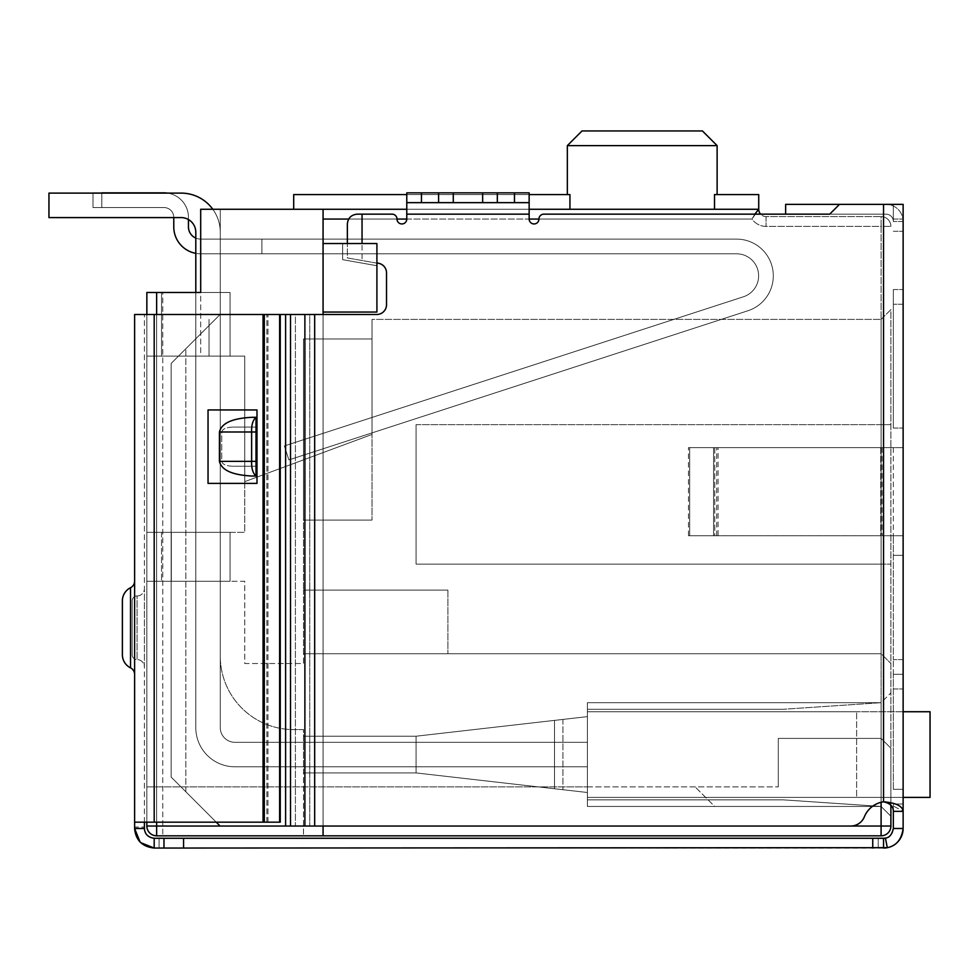 <?xml version="1.0" encoding="UTF-8"?>
<svg xmlns="http://www.w3.org/2000/svg" width="979" height="979" viewBox="0 0 979 979"><rect width="100%" height="100%" fill="white"/><g stroke="black" fill="none" stroke-linecap="round" stroke-linejoin="round"><path stroke-width="0.73" stroke-dasharray="4.89 3.67" d="M372.02 434.431L372.02 319.399L372.02 434.431L372.02 319.399L372.02 434.431L372.02 319.399L372.02 434.431L372.02 319.399L372.02 434.431L372.02 319.399L372.02 434.431L372.02 319.399L372.02 434.431L372.02 319.399L372.02 434.431L372.02 319.399L372.02 434.431L244.75 481.644L244.75 356.111L244.75 532.331L146.85 532.331L146.85 581.281L220.275 581.281L220.275 656.175L220.275 581.281L146.85 581.281L146.85 826.031A9.79 9.79 0 0 0 156.64 835.821L303.49 835.821L156.64 835.821A9.79 9.79 0 0 1 146.85 826.031L146.85 532.331L244.75 532.331L244.75 356.111L244.75 481.644L244.75 356.111L244.75 481.644L244.75 356.111L244.75 481.644L244.75 356.111L244.75 481.644L244.75 356.111L244.75 481.644L244.75 356.111L244.75 481.644L244.75 356.111L244.75 481.644L244.75 356.111L244.75 481.644L372.02 434.431M372.02 319.399L372.02 520.094L372.02 338.979L303.49 338.979L372.02 338.979L303.49 338.979L303.49 590.092L303.49 338.979L372.02 338.979L372.02 319.399L881.1 319.399L890.89 309.609L890.89 816.241L890.89 309.609L881.1 319.399L881.1 564.149L890.89 564.149L881.1 564.149L890.89 564.149L881.1 564.149L881.1 653.727L303.49 653.727L303.49 663.517L244.75 663.517L244.75 581.281L146.85 581.281L171.325 581.281L171.325 532.331L230.065 532.331L146.85 532.331L230.065 532.331L146.85 532.331L171.325 532.331L171.325 581.281L146.85 581.281L220.275 581.281L220.275 656.175A73.425 73.425 0 0 0 293.7 729.6L303.49 729.6L303.49 835.821L303.49 729.6L303.49 772.92L303.49 729.6L293.7 729.6A73.425 73.425 0 0 1 220.275 656.175A73.425 73.425 0 0 0 293.7 729.6A73.425 73.425 0 0 1 220.275 656.175L220.275 581.281L146.85 581.281L146.85 532.331L146.85 581.281L146.85 532.331L146.85 581.281L244.75 581.281L244.75 663.517L303.49 663.517L303.49 653.727L881.1 653.727L303.49 653.727L303.49 590.092L447.892 590.092L303.49 590.092L303.49 653.727L447.892 653.727L447.892 590.092L447.892 653.727L881.1 653.727L890.89 663.517L881.1 653.727L881.1 564.149L416.075 564.149L881.1 564.149L881.1 424.641L890.89 424.641L881.1 424.641L881.1 319.399L372.02 319.399M323.07 312.056L323.07 243.526L376.915 243.526L376.915 312.056L376.915 265.725L376.915 312.056L323.07 312.056L376.915 312.056L323.07 312.056L323.07 826.031L323.07 209.261L323.07 835.821L323.07 314.504M323.07 243.526L342.65 243.526L342.65 259.68L376.915 265.725L342.65 259.68L342.65 243.526L323.07 243.526L323.07 209.261L758.725 209.261L752.007 219.051A17.133 17.133 0 0 0 766.067 226.394L881.1 226.394L881.1 802.29M890.89 805.191L890.89 826.031A9.79 9.79 0 0 1 881.1 835.821A9.79 9.79 0 0 0 890.89 826.031L881.1 826.031L881.1 835.821L323.07 835.821L323.07 826.031L881.1 826.031L881.1 226.394L766.067 226.394A17.133 17.133 0 0 1 752.007 219.051L323.07 219.051M323.07 835.821L156.64 835.821C150.742 835.197 147.474 831.93 146.85 826.031A9.79 9.79 0 0 0 156.64 835.821C150.742 835.197 147.474 831.93 146.85 826.031L146.85 292.476L220.275 292.476L161.535 292.476L220.275 292.476L200.695 292.476L220.275 292.476L200.695 292.476L200.695 209.261L323.07 209.261M303.49 729.6L293.7 729.6L303.49 729.6M162.759 292.476L146.85 292.476L146.85 826.031A9.79 9.79 0 0 0 156.64 835.821L156.64 826.031L146.85 826.031L146.85 292.476L162.759 292.476L162.759 835.821L162.759 292.476M416.075 772.92L303.49 772.92L416.075 772.92L303.49 772.92L416.075 772.92L303.49 772.92L416.075 772.92L303.49 772.92L416.075 772.92L587.4 792.5L416.075 772.92L562.925 789.698L416.075 772.92L416.075 736.208L416.075 772.92L416.075 736.208L303.49 736.208L416.075 736.208L416.075 772.92L587.4 792.5L587.4 716.628L416.075 736.208L303.49 736.208L416.075 736.208L554.518 720.385L554.518 788.744L554.518 720.385L562.925 719.43L416.075 736.208L416.075 772.92L416.075 736.208L587.4 716.628L587.4 806.451L587.4 702.677L881.1 702.677L881.1 653.727L890.89 663.517L881.1 653.727L881.1 806.451L890.89 816.241L890.89 748.201L890.89 816.241L890.89 748.201L890.89 816.241L881.1 806.451L881.1 702.677L890.89 692.887L881.1 702.677L587.4 702.677L587.4 786.871L778.305 786.871L587.4 786.871L587.4 806.451L881.1 806.451L890.89 816.241L881.1 806.451L881.1 738.411L881.1 806.451L881.1 738.411L890.89 748.201L881.1 738.411L881.1 806.451L587.4 806.451L881.1 806.451L587.4 806.451L881.1 806.451L587.4 806.451L587.4 792.5L416.075 772.92M146.85 786.871L587.4 786.871L146.85 786.871M587.4 702.677L881.1 702.677L587.4 702.677L881.1 702.677L587.4 702.677L587.4 792.5L587.4 702.677L881.1 702.677L587.4 702.677L881.1 702.677L783.2 709.285L587.4 709.285L587.4 702.677L881.1 702.677L587.4 702.677L587.4 709.285L783.2 709.285L881.1 702.677L783.2 709.285L587.4 709.285L587.4 702.677L587.4 709.285L783.2 709.285L881.1 702.677L783.2 709.285L587.4 709.285L587.4 702.677L587.4 709.285L587.4 702.677L881.1 702.677L783.2 709.285L881.1 702.677L890.89 692.887L881.1 702.677L783.2 709.285L587.4 709.285L587.4 702.677M161.535 292.476L161.535 356.111L161.535 292.476L161.535 356.111L161.535 292.476L230.065 292.476L220.275 292.476L230.065 292.476L230.065 356.111L244.75 356.111L209.017 356.111L244.75 356.111L209.017 356.111L209.017 319.399L209.017 356.111L244.75 356.111L200.695 356.111L209.017 356.111L209.017 319.399L209.017 356.111L244.75 356.111L200.695 356.111L209.017 356.111L209.017 319.399L209.017 356.111L244.75 356.111L200.695 356.111L209.017 356.111L209.017 319.399L209.017 356.111L244.75 356.111L200.695 356.111L209.017 356.111L209.017 319.399L209.017 356.111L244.75 356.111L200.695 356.111L209.017 356.111L209.017 319.399L209.017 356.111L244.75 356.111L200.695 356.111L209.017 356.111L209.017 319.399L209.017 356.111L244.75 356.111L230.065 356.111L230.065 292.476L230.065 356.111L146.85 356.111L146.85 292.476L146.85 356.111L161.535 356.111L161.535 292.476L146.85 292.476L146.85 356.111L146.85 292.476L161.535 292.476L161.535 356.111L230.065 356.111L146.85 356.111L230.065 356.111L230.065 292.476L230.065 356.111L230.065 292.476L230.065 356.111L230.065 292.476L200.695 292.476L200.695 356.111L209.017 356.111L161.535 356.111L209.017 356.111L209.017 319.399L209.017 356.111L200.695 356.111L200.695 209.261L220.275 209.261L200.695 209.261L220.275 209.261L200.695 209.261L220.275 209.261L200.695 209.261L220.275 209.261L200.695 209.261L200.695 292.476L200.695 209.261L200.695 292.476L161.535 292.476L161.535 356.111L146.85 356.111L161.535 356.111L161.535 292.476L230.065 292.476L220.275 292.476L220.275 209.261L220.275 292.476L200.695 292.476L200.695 209.261L200.695 292.476L200.695 209.261L200.695 292.476L146.85 292.476L146.85 356.111L146.85 292.476L146.85 356.111L146.85 292.476L220.275 292.476L220.275 209.261L220.275 292.476L220.275 209.261L220.275 292.476L220.275 209.261L220.275 292.476L230.065 292.476L195.8 292.476L195.8 727.642A39.16 39.16 0 0 0 234.96 766.802A39.16 39.16 0 0 1 195.8 727.642L195.8 232.268A14.685 14.685 0 0 0 181.115 217.583L48.95 217.583L48.95 193.108L48.95 217.583L48.95 193.108L48.95 217.583L48.95 193.108L181.115 193.108L48.95 193.108L48.95 217.583L48.95 193.108L181.115 193.108A39.16 39.16 0 0 1 220.275 232.268L220.275 727.642A14.685 14.685 0 0 0 234.96 742.327A14.685 14.685 0 0 1 220.275 727.642A14.685 14.685 0 0 0 234.96 742.327L587.4 742.327L587.4 766.802L234.96 766.802L587.4 766.802L587.4 742.327L234.96 742.327A14.685 14.685 0 0 1 220.275 727.642L220.275 232.268A39.16 39.16 0 0 0 181.115 193.108A39.16 39.16 0 0 1 220.275 232.268A39.16 39.16 0 0 0 181.115 193.108L48.95 193.108M376.915 243.526L342.65 243.526L342.65 259.68L376.915 265.725L376.915 243.526L376.915 265.725L342.65 259.68L342.65 243.526L376.915 243.526M293.7 209.261L293.7 194.576L569.937 194.576L293.7 194.576L293.7 209.261L569.937 209.261L293.7 209.261L293.7 194.576L567.331 194.576L567.331 145.626L717.117 145.626L717.117 194.576L714.511 194.576L758.725 194.576L717.117 194.576L758.725 194.576L758.725 209.261L758.725 194.576L758.725 209.261L293.7 209.261L758.725 209.261A7.342 7.342 0 0 0 766.067 216.604L881.1 216.604L766.067 216.604A7.342 7.342 0 0 1 760.597 214.156L543.834 214.156L829.702 214.156L839.492 204.366L903.127 204.366L903.127 811.346L885.579 801.74L883.547 801.801A24.475 24.475 0 0 0 864.347 816.853A14.685 14.685 0 0 1 850.727 826.031L290.506 826.031L290.506 314.504L376.731 314.504A9.79 9.79 0 0 0 386.521 304.714L386.521 272.896A9.79 9.79 0 0 0 376.731 263.106A9.79 9.79 0 0 1 386.521 272.896L386.521 304.714A9.79 9.79 0 0 1 376.731 314.504A9.79 9.79 0 0 0 386.521 304.714L386.521 272.896A9.79 9.79 0 0 0 376.731 263.106L362.046 260.512L362.046 243.526M881.1 424.641L416.075 424.641L416.075 564.149L881.1 564.149L416.075 564.149L416.075 424.641L416.075 564.149L416.075 424.641L881.1 424.641M890.89 816.241L881.1 806.451L587.4 806.451L881.1 806.451L714.67 806.451L695.09 786.871L714.67 806.451L881.1 806.451L587.4 806.451L881.1 806.451L783.2 799.843L587.4 799.843L587.4 806.451L881.1 806.451L587.4 806.451L587.4 799.843L587.4 806.451L587.4 799.843L587.4 806.451L587.4 799.843L587.4 806.451L587.4 799.843L783.2 799.843L881.1 806.451L783.2 799.843L587.4 799.843L783.2 799.843L881.1 806.451L783.2 799.843L881.1 806.451L783.2 799.843L587.4 799.843L783.2 799.843L881.1 806.451L890.89 816.241M890.89 748.201L881.1 738.411L890.89 748.201M754.858 214.156L752.007 219.051L538.939 219.051A4.895 4.895 0 0 1 543.834 214.156A4.895 4.895 0 0 0 538.939 219.051A4.895 4.895 0 0 1 543.834 214.156L885.995 214.156A7.342 7.342 0 0 1 893.337 221.499L893.337 204.366L903.127 204.366L839.492 204.366L829.702 214.156L839.492 204.366L893.337 204.366L893.337 221.499A7.342 7.342 0 0 0 885.995 214.156L829.702 214.156M669.489 209.261L569.937 209.261L669.489 209.261M529.149 209.261L406.774 209.261M146.85 822.176L146.85 314.504M220.275 581.281L161.535 581.281L230.065 581.281L171.325 581.281L230.065 581.281L230.065 532.331L230.065 581.281L220.275 581.281L230.065 581.281L220.275 581.281L230.065 581.281L230.065 532.331L230.065 581.281L230.065 532.331L230.065 581.281L230.065 532.331L230.065 581.281L220.275 581.281M303.49 736.208L416.075 736.208L587.4 716.628L416.075 736.208L303.49 736.208M778.305 738.411L881.1 738.411L778.305 738.411L778.305 786.871L778.305 738.411L778.305 786.871L778.305 738.411L881.1 738.411L778.305 738.411M161.535 532.331L161.535 581.281L161.535 532.331M890.89 226.394A9.79 9.79 0 0 0 881.1 216.604A9.79 9.79 0 0 1 890.89 226.394A9.79 9.79 0 0 0 881.1 216.604L881.1 226.394L890.89 226.394L881.1 226.394L881.1 216.604A9.79 9.79 0 0 1 890.89 226.394M562.925 719.43L562.925 789.698L562.925 719.43M447.892 590.092L447.892 653.727L447.892 590.092L303.49 590.092L447.892 590.092M717.117 194.576L714.511 194.576L714.511 209.261M406.774 194.576L529.149 194.576M702.432 130.941L582.015 130.941M569.937 209.261L569.937 194.576L567.331 194.576M303.49 338.979L303.49 520.094L303.49 338.979M587.4 799.843L783.2 799.843L587.4 799.843M587.4 709.285L783.2 709.285L587.4 709.285M372.02 520.094L303.49 520.094L372.02 520.094M173.772 217.583L173.772 226.883A26.922 26.922 0 0 0 200.695 253.806L736.6 253.806A22.027 22.027 0 0 1 743.404 296.784L284.363 445.934L288.903 459.897L284.363 445.934L288.903 459.897L747.944 310.747A36.712 36.712 0 0 0 736.6 239.121L200.695 239.121L261.882 239.121L200.695 239.121L200.695 253.806L261.882 253.806L261.882 239.121L200.695 239.121L261.882 239.121L200.695 239.121L200.695 253.806A26.922 26.922 0 0 1 195.8 253.353M284.363 445.934L743.404 296.784L284.363 445.934L288.903 459.897L284.363 445.934L288.903 459.897L747.944 310.747A36.712 36.712 0 0 0 736.6 239.121L200.695 239.121L261.882 239.121L200.695 239.121L200.695 253.806L200.695 239.121L261.882 239.121L200.695 239.121L200.695 253.806A26.922 26.922 0 0 1 173.772 226.883L173.772 217.338A9.79 9.79 0 0 0 163.982 207.548A9.79 9.79 0 0 1 173.772 217.338A9.79 9.79 0 0 0 163.982 207.548L93.005 207.548L163.982 207.548A9.79 9.79 0 0 1 173.772 217.338L173.772 226.883A26.922 26.922 0 0 0 200.695 253.806L200.695 239.121L261.882 239.121L200.695 239.121L200.695 253.806A26.922 26.922 0 0 1 173.772 226.883L173.772 217.338L173.772 226.883A26.922 26.922 0 0 0 200.695 253.806L200.695 239.121L261.882 239.121L261.882 253.806L736.6 253.806A22.027 22.027 0 0 1 743.404 296.784L284.363 445.934L743.404 296.784L284.363 445.934L288.903 459.897L284.363 445.934L743.404 296.784L284.363 445.934L288.903 459.897L747.944 310.747A36.712 36.712 0 0 0 736.6 239.121L261.882 239.121L261.882 253.806L736.6 253.806A22.027 22.027 0 0 1 743.404 296.784L284.363 445.934L743.404 296.784L284.363 445.934L288.903 459.897L284.363 445.934L743.404 296.784L284.363 445.934L288.903 459.897L747.944 310.747L288.903 459.897L284.363 445.934L743.404 296.784L284.363 445.934L288.903 459.897L747.944 310.747A36.712 36.712 0 0 0 736.6 239.121L261.882 239.121L261.882 253.806L736.6 253.806A22.027 22.027 0 0 1 743.404 296.784A22.027 22.027 0 0 0 736.6 253.806A22.027 22.027 0 0 1 743.404 296.784A22.027 22.027 0 0 0 736.6 253.806A22.027 22.027 0 0 1 743.404 296.784A22.027 22.027 0 0 0 736.6 253.806A22.027 22.027 0 0 1 743.404 296.784A22.027 22.027 0 0 0 736.6 253.806A22.027 22.027 0 0 1 743.404 296.784A22.027 22.027 0 0 0 736.6 253.806A22.027 22.027 0 0 1 743.404 296.784A22.027 22.027 0 0 0 736.6 253.806A22.027 22.027 0 0 1 743.404 296.784L284.363 445.934L288.903 459.897L747.944 310.747L288.903 459.897L284.363 445.934M93.005 193.108L167.433 193.108L93.005 193.108L93.005 207.548L93.005 192.863L101.816 192.863L93.005 192.863L101.816 192.863L93.005 192.863L101.816 192.863L93.005 192.863L101.816 192.863L93.005 192.863L101.816 192.863L93.005 192.863L101.816 192.863L93.005 192.863L101.816 192.863L93.005 192.863L101.816 192.863L101.816 207.548L93.005 207.548L163.982 207.548A9.79 9.79 0 0 1 173.772 217.338A9.79 9.79 0 0 0 163.982 207.548L93.005 207.548L163.982 207.548A9.79 9.79 0 0 1 173.772 217.338L173.772 226.883L173.772 217.338A9.79 9.79 0 0 0 163.982 207.548L93.005 207.548L163.982 207.548A9.79 9.79 0 0 1 173.772 217.338L173.772 226.883A26.922 26.922 0 0 0 200.695 253.806L261.882 253.806L200.695 253.806A26.922 26.922 0 0 1 173.772 226.883L173.772 217.338A9.79 9.79 0 0 0 163.982 207.548L93.005 207.548L163.982 207.548A9.79 9.79 0 0 1 173.772 217.338L173.772 226.883A26.922 26.922 0 0 0 200.695 253.806L200.695 239.121L200.695 253.806L261.882 253.806L261.882 239.121L736.6 239.121L261.882 239.121L261.882 253.806L736.6 253.806L200.695 253.806A26.922 26.922 0 0 1 173.772 226.883L173.772 217.338A9.79 9.79 0 0 0 163.982 207.548L93.005 207.548L163.982 207.548A9.79 9.79 0 0 1 173.772 217.338L173.772 226.883A26.922 26.922 0 0 0 200.695 253.806L200.695 239.121L736.6 239.121L261.882 239.121L261.882 253.806L736.6 253.806L261.882 253.806L261.882 239.121L736.6 239.121L261.882 239.121L261.882 253.806L200.695 253.806L736.6 253.806L261.882 253.806L261.882 239.121L736.6 239.121L261.882 239.121L261.882 253.806L200.695 253.806A26.922 26.922 0 0 1 173.772 226.883L173.772 217.338A9.79 9.79 0 0 0 163.982 207.548L93.005 207.548L163.982 207.548A9.79 9.79 0 0 1 173.772 217.338L173.772 226.883A26.922 26.922 0 0 0 200.695 253.806L200.695 239.121L200.695 253.806L736.6 253.806L261.882 253.806L261.882 239.121L736.6 239.121L261.882 239.121L261.882 253.806L200.695 253.806A26.922 26.922 0 0 1 173.772 226.883L173.772 217.338A9.79 9.79 0 0 0 163.982 207.548L101.816 207.548L101.816 193.108M167.433 193.108A24.475 24.475 0 0 1 188.457 217.338A24.475 24.475 0 0 0 163.982 192.863L101.816 192.863L101.816 207.548L101.816 192.863L101.816 207.548L101.816 192.863L101.816 207.548L101.816 192.863L101.816 207.548L101.816 192.863L101.816 207.548L101.816 192.863L101.816 207.548L101.816 192.863L101.816 207.548L101.816 192.863L163.982 192.863A24.475 24.475 0 0 1 188.457 217.338A24.475 24.475 0 0 0 163.982 192.863L101.816 192.863L163.982 192.863A24.475 24.475 0 0 1 188.457 217.338L188.457 219.553M163.982 192.863L101.816 192.863L163.982 192.863A24.475 24.475 0 0 1 188.457 217.338A24.475 24.475 0 0 0 163.982 192.863A24.475 24.475 0 0 1 188.457 217.338L188.457 226.883A12.237 12.237 0 0 0 200.695 239.121A12.237 12.237 0 0 1 188.457 226.883A12.237 12.237 0 0 0 200.695 239.121A12.237 12.237 0 0 1 188.457 226.883A12.237 12.237 0 0 0 200.695 239.121A12.237 12.237 0 0 1 188.457 226.883A12.237 12.237 0 0 0 200.695 239.121A12.237 12.237 0 0 1 188.457 226.883A12.237 12.237 0 0 0 200.695 239.121A12.237 12.237 0 0 1 188.457 226.883A12.237 12.237 0 0 0 200.695 239.121A12.237 12.237 0 0 1 188.457 226.883L188.457 217.338A24.475 24.475 0 0 0 163.982 192.863A24.475 24.475 0 0 1 188.457 217.338L188.457 226.883L188.457 217.338A24.475 24.475 0 0 0 163.982 192.863A24.475 24.475 0 0 1 188.457 217.338L188.457 226.883L188.457 217.338A24.475 24.475 0 0 0 163.982 192.863A24.475 24.475 0 0 1 188.457 217.338L188.457 226.883L188.457 217.338A24.475 24.475 0 0 0 163.982 192.863A24.475 24.475 0 0 1 188.457 217.338L188.457 226.883A12.237 12.237 0 0 0 200.695 239.121L261.882 239.121L261.882 253.806L736.6 253.806L200.695 253.806L200.695 239.121L200.695 253.806L261.882 253.806L261.882 239.121L736.6 239.121L261.882 239.121L261.882 253.806L736.6 253.806L200.695 253.806A26.922 26.922 0 0 1 173.772 226.883A26.922 26.922 0 0 0 200.695 253.806L200.695 239.121A12.237 12.237 0 0 1 195.8 238.105M747.944 310.747A36.712 36.712 0 0 0 736.6 239.121A36.712 36.712 0 0 1 747.944 310.747L288.903 459.897L747.944 310.747A36.712 36.712 0 0 0 736.6 239.121A36.712 36.712 0 0 1 747.944 310.747L288.903 459.897L747.944 310.747A36.712 36.712 0 0 0 736.6 239.121A36.712 36.712 0 0 1 747.944 310.747A36.712 36.712 0 0 0 736.6 239.121A36.712 36.712 0 0 1 747.944 310.747L288.903 459.897L747.944 310.747A36.712 36.712 0 0 0 736.6 239.121A36.712 36.712 0 0 1 747.944 310.747A36.712 36.712 0 0 0 736.6 239.121A36.712 36.712 0 0 1 747.944 310.747M188.457 226.883A12.237 12.237 0 0 0 200.695 239.121A12.237 12.237 0 0 1 188.457 226.883M181.115 217.583L48.95 217.583L181.115 217.583A14.685 14.685 0 0 1 195.8 232.268A14.685 14.685 0 0 0 181.115 217.583A14.685 14.685 0 0 1 195.8 232.268L195.8 727.642A39.16 39.16 0 0 0 234.96 766.802A39.16 39.16 0 0 1 195.8 727.642A39.16 39.16 0 0 0 234.96 766.802A39.16 39.16 0 0 1 195.8 727.642A39.16 39.16 0 0 0 234.96 766.802L587.4 766.802L587.4 742.327L234.96 742.327A14.685 14.685 0 0 1 220.275 727.642A14.685 14.685 0 0 0 234.96 742.327A14.685 14.685 0 0 1 220.275 727.642L220.275 232.268L220.275 727.642A14.685 14.685 0 0 0 234.96 742.327L587.4 742.327L587.4 766.802L234.96 766.802L587.4 766.802L587.4 742.327L587.4 766.802L587.4 742.327L587.4 766.802L234.96 766.802A39.16 39.16 0 0 1 195.8 727.642L195.8 232.268A14.685 14.685 0 0 0 181.115 217.583A14.685 14.685 0 0 1 195.8 232.268L195.8 727.642L195.8 232.268A14.685 14.685 0 0 0 181.115 217.583M903.127 711.733L587.4 711.733L930.05 711.733L856.625 711.733L930.05 711.733L930.05 797.395L930.05 711.733L930.05 797.395L587.4 797.395L903.127 797.395M587.4 797.395L587.4 711.733L587.4 797.395L856.625 797.395L587.4 797.395L587.4 711.733L587.4 797.395M856.625 711.733L587.4 711.733L856.625 711.733L856.625 797.395L856.625 711.733M234.96 766.802L587.4 766.802L234.96 766.802M212.81 209.261A39.16 39.16 0 0 1 220.275 232.268A39.16 39.16 0 0 0 181.115 193.108A39.16 39.16 0 0 1 220.275 232.268A39.16 39.16 0 0 0 181.115 193.108M132.165 654.706A4.895 4.895 0 0 0 137.06 659.601A7.342 7.342 0 0 1 144.402 666.944L144.402 588.624L144.402 666.944A7.342 7.342 0 0 0 137.06 659.601A4.895 4.895 0 0 1 132.165 654.706L132.165 600.861L132.165 654.706M362.046 260.512L347.361 257.93L376.731 263.106L347.361 257.93L347.361 223.946L347.361 243.526M376.915 263.106A9.79 9.79 0 0 0 376.731 263.106L347.361 257.93L347.361 223.946A9.79 9.79 0 0 1 357.151 214.156L392.089 214.156L357.151 214.156A9.79 9.79 0 0 0 347.361 223.946A9.79 9.79 0 0 1 357.151 214.156L392.089 214.156A4.895 4.895 0 0 1 396.984 219.051A4.895 4.895 0 0 0 401.879 223.946A4.895 4.895 0 0 0 406.774 219.051L406.774 214.156L406.774 219.051A4.895 4.895 0 0 1 401.879 223.946A4.895 4.895 0 0 1 396.984 219.051A4.895 4.895 0 0 0 392.089 214.156A4.895 4.895 0 0 1 396.984 219.051A4.895 4.895 0 0 0 401.879 223.946A4.895 4.895 0 0 0 406.774 219.051L406.774 192.863L406.774 214.156L529.149 214.156L529.149 219.051A4.895 4.895 0 0 0 534.044 223.946A4.895 4.895 0 0 0 538.939 219.051A4.895 4.895 0 0 1 534.044 223.946A4.895 4.895 0 0 1 529.149 219.051L529.149 192.863L529.149 219.051A4.895 4.895 0 0 0 534.044 223.946A4.895 4.895 0 0 0 538.939 219.051M290.506 314.504L285.611 314.504L295.401 314.504L295.401 826.031L309.78 826.031L309.78 314.504L295.401 314.504L295.401 826.031L220.091 826.031L171.141 777.081L171.141 363.454L185.826 348.769L171.141 363.454L171.141 777.081L220.091 826.031L850.727 826.031A14.685 14.685 0 0 0 864.347 816.853A14.685 14.685 0 0 1 850.727 826.031L309.78 826.031L309.78 314.504L220.091 314.504L171.141 363.454L171.141 777.081L216.237 822.176M220.091 314.504L185.826 348.769L220.091 314.504L285.611 314.504L285.611 826.031L220.091 826.031L171.141 777.081L171.141 363.454L220.091 314.504L285.611 314.504L285.611 826.031L290.506 826.031M314.675 314.504L376.731 314.504L314.675 314.504L314.675 826.031M864.347 816.853A24.475 24.475 0 0 1 883.547 801.801A24.475 24.475 0 0 0 864.347 816.853M529.149 202.653L514.464 202.653L514.464 192.863L529.149 192.863L406.774 192.863L406.774 202.653L529.149 202.653L406.774 202.653L406.774 214.156L529.149 214.156L406.774 214.156M406.774 202.653L438.592 202.653L438.592 192.863L406.774 192.863L529.149 192.863L529.149 214.156M185.826 791.766L185.826 348.769L185.826 791.766M903.127 811.346L903.127 828.479L903.127 811.346L893.337 811.346C893.607 805.79 890.339 802.609 883.547 801.801L883.547 204.366L883.547 801.801L885.579 801.74M903.127 804.004L903.127 289.539L903.127 804.004L893.337 804.004L903.127 804.004L903.127 828.479A19.58 19.58 0 0 1 883.547 848.059L887.292 847.692C896.201 846.137 901.488 839.737 903.127 828.479L893.337 828.479L893.337 804.004L903.127 804.004L893.337 804.004L893.337 828.479A9.79 9.79 0 0 1 885.42 838.085C889.275 838.012 891.918 834.818 893.337 828.479L893.337 811.346M903.127 204.366L903.127 231.289L903.127 204.366M438.592 202.653L514.464 202.653M219.431 431.984L219.431 461.354C221.523 470.214 232.464 475.109 252.264 476.039L256.008 476.039L256.008 417.299L252.264 417.299C232.464 418.229 221.523 423.124 219.431 431.984L256.008 431.984L256.008 461.354L251.627 461.354C251.383 468.292 252.839 473.187 256.008 476.039L252.264 476.039L256.008 476.039L256.008 427.089L256.008 476.039M893.337 789.319L893.337 674.286L903.127 674.286L893.337 674.286L903.127 674.286L893.337 674.286L893.337 659.601L893.337 789.319L903.127 789.319L893.337 789.319M163.982 848.059L163.982 838.269L154.192 838.269L154.192 848.059L883.547 848.059L878.224 848.059L878.224 838.269L883.547 838.269L878.224 838.269L878.224 848.059L883.547 848.059L883.547 838.269A9.79 9.79 0 0 0 893.337 828.479M903.127 221.499A17.133 17.133 0 0 0 885.995 204.366A17.133 17.133 0 0 1 903.127 221.499L893.337 221.499L903.127 221.499M893.337 555.338L893.337 659.601L893.337 555.338L903.127 555.338L893.337 555.338L893.337 535.758L893.337 555.338L903.127 555.338L893.337 555.338M903.127 535.758L882.055 535.758L903.127 535.758M903.127 447.648L882.055 447.648L903.127 447.648M893.337 428.068L903.127 428.068L893.337 428.068L903.127 428.068L893.337 428.068L893.337 304.224L893.337 428.068M893.337 289.539L903.127 289.539L893.337 289.539L893.337 304.224L893.337 289.539M514.464 192.863L497.332 192.863L497.332 202.653M438.592 192.863L482.647 192.863L482.647 202.653L482.647 192.863L497.332 192.863M453.277 192.863L453.277 202.653M482.647 192.863L482.647 202.653M256.008 417.299L252.264 417.299L256.008 417.299L256.008 427.089L256.008 417.299C252.839 420.15 251.383 425.045 251.627 431.984L251.627 461.354L219.431 461.354M893.337 447.648L893.337 535.758L893.337 447.648L880.696 447.648L893.337 447.648M887.292 847.692L885.42 838.085L183.562 838.269L183.562 848.059M785.647 214.156L785.647 204.366L839.492 204.366M718.06 447.648L882.055 447.648L713.581 447.648L718.06 447.648L718.06 535.758L882.055 535.758L713.581 535.758L718.06 535.758L718.06 447.648M256.008 431.984L221.743 431.984L256.008 431.984L256.008 427.089L256.008 466.249L256.008 461.354L221.743 461.354L221.743 431.984C222.441 429.035 226.088 427.395 232.684 427.089L256.008 427.089L232.684 427.089C226.088 427.395 222.441 429.035 221.743 431.984L221.743 461.354C222.441 464.303 226.088 465.943 232.684 466.249L256.008 466.249L232.684 466.249C226.088 465.943 222.441 464.303 221.743 461.354L256.008 461.354M256.008 466.249L232.684 466.249L256.008 466.249M880.696 535.758L716.701 535.758L880.696 535.758L880.696 447.648L716.701 447.648L880.696 447.648L880.696 535.758M163.982 838.269L183.562 838.269M144.402 828.479L144.402 822.176L134.612 822.176L134.612 828.479C135.543 840.055 142.065 846.59 154.192 848.059L154.192 838.269L159.087 838.269L159.087 848.059L159.087 838.269L154.192 838.269L154.192 848.059C141.661 846.052 135.139 839.529 134.612 828.479L144.402 828.479C144.611 833.888 147.866 837.155 154.192 838.269C147.609 836.837 144.341 833.582 144.402 828.479L134.612 828.479L144.402 828.479C144.084 833.19 147.339 836.458 154.192 838.269M714.78 535.758L689.681 535.758L716.701 535.758L714.78 535.758L714.78 447.648L689.681 447.648L716.701 447.648L714.78 447.648L714.78 535.758M713.581 535.758L688.482 535.758L713.581 535.758L713.581 447.648L688.482 447.648L713.581 447.648L713.581 535.758M689.681 447.648L688.482 447.648L689.681 447.648L689.681 535.758L689.681 447.648M256.008 427.089L232.684 427.089L256.008 427.089M688.482 535.758L688.482 447.648L688.482 535.758M154.192 314.504L154.192 822.176L280.263 822.176L280.263 314.504L154.192 314.504L154.192 822.176L263.045 822.176L154.192 822.176L154.192 314.504L263.045 314.504L134.612 314.504L134.612 822.176L144.402 822.176L144.402 314.504L144.402 822.176L154.192 822.176L144.402 822.176M134.612 828.479L134.612 827.071L144.402 827.071L134.612 827.071L134.612 828.479M137.06 595.966A7.342 7.342 0 0 0 144.402 588.624A7.342 7.342 0 0 1 137.06 595.966A4.895 4.895 0 0 0 132.165 600.861A4.895 4.895 0 0 1 137.06 595.966L137.06 659.601L137.06 595.966M134.612 674.433L134.612 581.134L134.612 674.433A7.342 7.342 0 0 0 130.537 667.862A14.685 14.685 0 0 1 122.375 654.706L122.375 600.861A14.685 14.685 0 0 1 130.537 587.706L130.537 667.862M208.037 409.956L256.987 409.956L256.987 483.381L208.037 483.381L208.037 409.956L256.987 409.956L256.987 483.381L208.037 483.381L208.037 409.956L208.037 483.381L256.987 483.381L256.987 409.956L208.037 409.956M134.612 581.134A7.342 7.342 0 0 1 130.537 587.706M154.192 822.176L134.612 822.176M263.045 822.176L280.263 822.176L263.045 822.176L263.045 314.504M267.977 822.176L267.977 314.504L267.977 822.176M279.627 822.176L279.627 314.504M348.671 219.051L396.984 219.051M406.774 219.051L529.149 219.051M220.091 826.031L323.07 826.031L156.64 826.031L156.64 292.476M766.067 216.604L766.067 226.394L766.067 216.604M156.64 314.504L156.64 822.176M285.611 826.031L285.611 314.504M304.885 826.031L304.885 314.504M883.547 204.366L883.547 801.801M893.337 219.051L903.127 219.051L893.337 219.051M421.459 192.863L421.459 202.653M893.337 688.971L903.127 688.971L893.337 688.971M903.127 659.601L893.337 659.601L903.127 659.601M882.055 447.648L882.055 535.758L882.055 447.648M903.127 304.224L893.337 304.224L903.127 304.224M872.754 848.059L872.754 838.269M716.701 535.758L716.701 447.648L716.701 535.758M266.851 822.176L266.851 314.504L266.851 822.176M264.318 822.176L264.318 314.504M93.005 192.863L93.005 207.548L93.005 192.863M893.337 231.289L903.127 231.289L893.337 231.289"/><path stroke-width="1.47" d="M323.07 826.031L323.07 835.821L881.1 835.821L881.1 826.031L323.07 826.031M323.07 314.504L323.07 312.056L376.915 312.056L376.915 243.526L323.07 243.526L323.07 312.056M323.07 243.526L323.07 219.051L348.671 219.051M406.774 209.261L323.07 209.261L323.07 219.051M146.85 822.176L146.85 826.031A9.79 9.79 0 0 0 156.64 835.821A9.79 9.79 0 0 1 146.85 826.031L156.64 826.031L156.64 835.821L323.07 835.821M881.1 802.29L881.1 826.031L890.89 826.031A9.79 9.79 0 0 1 881.1 835.821A9.79 9.79 0 0 0 890.89 826.031L890.89 805.191M323.07 209.261L200.695 209.261L200.695 292.476L146.85 292.476L146.85 314.504M290.506 826.031L285.611 826.031L285.611 314.504L290.506 314.504L290.506 826.031L850.727 826.031A14.685 14.685 0 0 0 864.347 816.853A24.475 24.475 0 0 1 883.547 801.801C895.92 802.829 902.442 806.011 903.127 811.346L903.127 204.366L785.647 204.366L785.647 214.156L760.597 214.156A7.342 7.342 0 0 1 758.725 209.261L754.858 214.156M714.511 209.261L714.511 194.576L758.725 194.576L758.725 209.261L529.149 209.261M161.535 292.476L195.8 292.476L195.8 232.268A14.685 14.685 0 0 0 181.115 217.583L48.95 217.583L48.95 193.108L181.115 193.108A39.16 39.16 0 0 1 212.81 209.261M293.7 209.261L293.7 194.576L406.774 194.576M529.149 194.576L569.937 194.576L569.937 209.261M717.117 194.576L717.117 145.626L567.331 145.626L582.015 130.941L567.331 145.626L567.331 194.576M717.117 145.626L702.432 130.941L717.117 145.626M702.432 130.941L582.015 130.941M101.816 193.108L93.005 193.108M163.982 192.863L101.816 192.863L163.982 192.863A24.475 24.475 0 0 1 167.433 193.108L181.115 193.108L167.433 193.108M188.457 219.553L188.457 226.883A12.237 12.237 0 0 0 195.8 238.105M195.8 253.353A26.922 26.922 0 0 1 173.772 226.883L173.772 217.583M48.95 193.108L181.115 193.108M903.127 797.395L930.05 797.395L930.05 711.733L903.127 711.733M290.506 314.504L376.731 314.504A9.79 9.79 0 0 0 386.521 304.714L386.521 272.896A9.79 9.79 0 0 0 376.915 263.106M839.492 204.366L829.702 214.156L543.834 214.156A4.895 4.895 0 0 0 538.939 219.051A4.895 4.895 0 0 1 534.044 223.946A4.895 4.895 0 0 1 529.149 219.051L529.149 214.156L406.774 214.156L406.774 219.051A4.895 4.895 0 0 1 401.879 223.946A4.895 4.895 0 0 1 396.984 219.051A4.895 4.895 0 0 0 392.089 214.156L362.046 214.156L362.046 243.526M406.774 202.653L421.459 202.653L421.459 192.863L406.774 192.863L406.774 214.156M529.149 202.653L497.332 202.653L497.332 192.863L529.149 192.863L529.149 214.156M216.237 822.176L220.091 826.031L285.611 826.031M285.611 314.504L220.091 314.504M347.361 243.526L347.361 223.946C347.986 218.048 351.253 214.78 357.151 214.156L362.046 214.156M903.127 804.004L903.127 828.479C901.598 839.48 896.311 845.893 887.292 847.692L154.192 848.059L140.67 842.638M497.332 202.653L421.459 202.653M883.547 204.366L883.547 801.801C890.18 803.294 893.435 806.463 893.337 811.346L903.127 811.346M886.607 847.814A19.58 19.58 0 0 0 903.127 828.479L893.337 828.479L893.337 811.346M886.24 847.875A19.58 19.58 0 0 1 883.547 848.059L883.547 838.269L872.754 838.269L872.754 848.059M893.337 828.479C892.04 834.475 889.409 837.681 885.42 838.085A9.79 9.79 0 0 1 883.547 838.269L885.42 838.085L887.292 847.692M421.459 192.863L438.592 192.863L438.592 202.653M453.277 202.653L453.277 192.863L438.592 192.863M453.277 192.863L482.647 192.863L482.647 202.653M497.332 192.863L482.647 192.863M256.008 476.039L252.264 476.039C232.464 475.109 221.523 470.214 219.431 461.354L219.431 431.984C221.523 423.124 232.464 418.229 252.264 417.299L256.008 417.299L256.008 476.039C252.839 473.187 251.383 468.292 251.627 461.354L219.431 461.354M219.431 431.984L251.627 431.984C251.383 425.045 252.839 420.15 256.008 417.299M256.008 431.984L251.627 431.984L251.627 461.354L256.008 461.354M140.083 842.062L134.612 828.479L134.612 314.504L280.263 314.504L280.263 822.176L154.192 822.176L154.192 314.504M154.192 838.269L154.192 848.059C142.224 846.737 135.702 840.215 134.612 828.479L144.402 828.479C144.819 834.157 148.074 837.424 154.192 838.269L163.982 838.269L163.982 848.059M183.562 848.059L183.562 838.269L163.982 838.269M183.562 838.269L872.754 838.269M829.702 214.156L785.647 214.156M144.402 822.176L144.402 828.479M208.037 483.381L256.987 483.381L256.987 409.956L208.037 409.956L208.037 483.381M130.537 667.862L130.537 587.706A14.685 14.685 0 0 0 122.375 600.861L122.375 654.706A14.685 14.685 0 0 0 130.537 667.862A7.342 7.342 0 0 1 134.612 674.433M130.537 587.706A7.342 7.342 0 0 0 134.612 581.134M134.612 822.176L154.192 822.176M279.627 314.504L279.627 822.176M396.984 219.051L406.774 219.051M529.149 219.051L538.939 219.051M156.64 822.176L156.64 826.031L220.091 826.031M156.64 292.476L156.64 314.504M314.675 314.504L314.675 826.031M304.885 314.504L304.885 826.031M514.464 192.863L514.464 202.653M263.045 314.504L263.045 822.176M264.318 314.504L264.318 822.176"/></g></svg>
